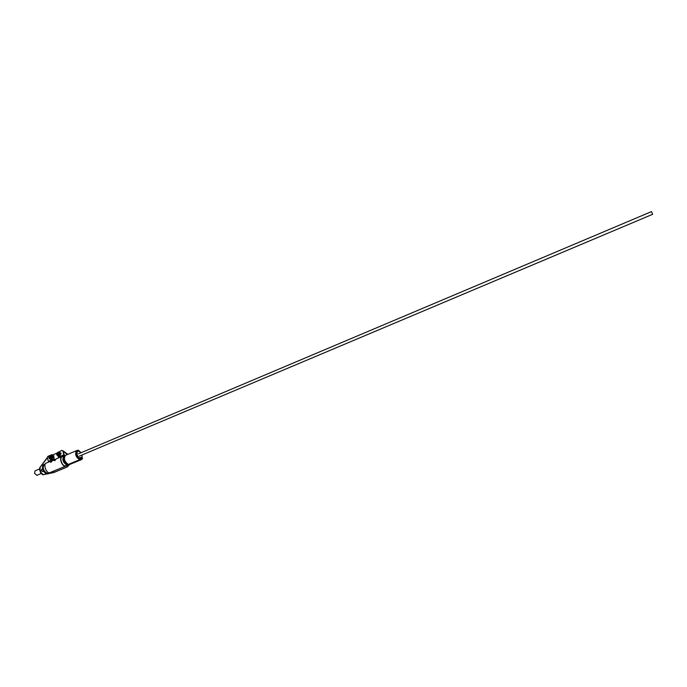 <?xml version="1.0" encoding="UTF-8"?>
<svg xmlns="http://www.w3.org/2000/svg" width="687" height="687" viewBox="0 0 687 687"><rect width="100%" height="100%" fill="white"/><g stroke="black" fill="none" stroke-linecap="round" stroke-linejoin="round"><path stroke-width="1.03" d="M78.395 453.858L651.508 211.605L652.65 214.301L79.314 456.125M69.524 464.635L67.326 466.885L54.608 472.227L47.48 473.893M46.373 474.107L42.774 474.794L40.627 472.776L41.065 472.587L40.095 469.728L39.657 469.917L40.627 472.776M39.657 469.917L39.734 467.727L47.343 457.843M47.257 457.576L39.734 467.727M53.938 471.188L54.307 472.287L67.034 466.945L69.198 464.773M54.307 472.287L52.753 472.793L52.427 471.823M41.065 472.587L43.212 474.614L46.012 474.073M47.918 473.712L52.753 472.793M52.865 454.863L56.832 453.171M42.577 469.006L41.649 469.393L41.426 470.629L42.585 471.6M40.172 467.538L40.095 469.728M67.232 454.605L63.041 450.844M67.498 454.485L67.017 453.978M63.024 450.809L67.309 453.935M51.765 460.745L46.269 463.072C42.912 464.026 46.244 473.42 49.747 472.854L45.883 473.489C43.041 471.505 41.967 468.86 42.68 465.563L43.71 464.575M46.682 473.549C42.68 470.818 41.752 467.804 43.891 464.498L44.071 464.446M82.036 457.679L82.019 454.983L82.174 457.903M81.066 452.724L77.906 450.715C76.163 453.506 76.978 456.177 80.362 458.727L80.276 459.414C76.377 456.597 75.415 453.557 77.399 450.294L78.481 450.294L81.075 452.724M81.993 459.242L80.577 459.715L80.903 458.822L82.38 458.22L81.727 457.207L79.975 457.619L80.353 458.736C76.996 456.237 76.163 453.566 77.854 450.732M80.276 459.423L80.035 459.517C76.137 456.7 75.175 453.652 77.159 450.389L77.279 450.337M50.649 459.053C45.394 457.662 53.749 454.107 50.649 459.053M49.816 456.597L50.718 456.778L51.053 457.765L50.486 458.572L49.584 458.392L49.249 457.405L49.816 456.597M50.838 459.234L50.254 459.337C48.288 458.049 48.305 456.864 50.314 455.799C52.057 456.675 52.229 457.817 50.838 459.234M50.821 455.721L52.847 457.018L51.929 459.053L50.812 459.242M53.586 455.945L54.05 458.04M49.249 457.405L50.245 456.683M49.584 458.392L50.142 458.298L49.799 457.319M50.615 458.401L50.142 458.298M58.481 455.73C53.191 454.339 61.59 450.758 58.481 455.73M57.639 453.265L58.541 453.454L58.884 454.442L58.318 455.249L57.407 455.069L57.064 454.081L57.639 453.265M58.661 455.91L58.051 456.013C56.094 454.682 56.128 453.506 58.155 452.467C59.889 453.36 60.061 454.511 58.661 455.91L59.743 455.73L60.542 453.291M58.61 452.398L60.516 453.231M57.064 454.081L58.06 453.351M57.407 455.069L57.948 454.974L57.614 453.987M58.438 455.077L57.948 454.974M60.722 453.145L59.245 452.046L58.051 452.467M58.567 455.945L59.125 456.091L61.134 453.557L59.597 456.048M59.013 452.046L60.98 453.102M80.035 459.517L67.266 464.893C63.324 462.102 62.371 459.071 64.423 455.799L64.93 455.575M67.893 464.627C63.96 461.836 63.006 458.804 65.05 455.524L65.239 455.472M68.374 464.421C64.432 461.638 63.487 458.598 65.523 455.326L76.566 450.646M79.555 459.723C75.656 456.898 74.694 453.858 76.678 450.595L76.867 450.543M82.285 458.95L82.38 458.22M45.522 473.309L45.935 474.039L47.403 473.927M46.295 474.107L46.115 473.566L46.295 474.107M62.079 450.38L63.101 450.99L61.796 450.44L57.244 452.724M52.075 454.648L53.097 455.249L51.791 454.708L47.747 456.434L47.283 457.671L48.64 462.068M61.83 456.477L56.291 458.83L54.677 460.745M55.312 459.749L51.748 460.9L50.752 462.411M80.577 459.715L65.48 465.863M65.54 466.035L66.785 465.09C62.843 462.308 61.899 459.277 63.943 455.996L64.131 455.936M80.422 457.43L80.903 458.822M48.871 473.042L46.415 474.082M55.2 459.44L54.608 460.539M54.883 460.659L55.192 460.007M58.627 457.834L58.146 456.013M54.513 459.723L53.097 455.249M52.882 455.283L54.23 459.852M52.598 460.539L50.675 462.205M50.95 462.325L51.259 461.681M64.526 455.747L63.101 450.99M63.685 456.108L61.959 456.426C58.67 457.344 62.036 466.782 65.463 466.25M62.895 451.016L64.089 455.953M65.342 465.889C62.156 466.353 59.065 457.628 62.105 456.778L63.822 456.048M67.266 464.893L66.785 465.09M47.154 473.352C43.152 470.621 42.216 467.607 44.363 464.3L45.342 463.888M50.761 459.268L51.336 459.405L53.32 456.881L51.791 459.363M51.199 455.369L52.719 456.615M52.693 456.563L53.165 456.434M52.899 456.477L51.413 455.369L50.245 455.799M40.275 471.729L39.82 470.397M39.46 468.998L35.02 470.878L34.548 473.369L36.892 475.318M43.212 474.614L42.774 474.794M64.157 454.691L58.507 457.087M54.136 458.942L48.528 461.321M42.551 471.617L43.513 471.213M50.314 455.799L51.405 455.627M53.346 455.988L53.947 455.893M58.155 452.467L59.237 452.295M46.33 474.107L81.401 459.646L82.492 458.564M36.832 475.344L41.005 473.592"/></g></svg>
